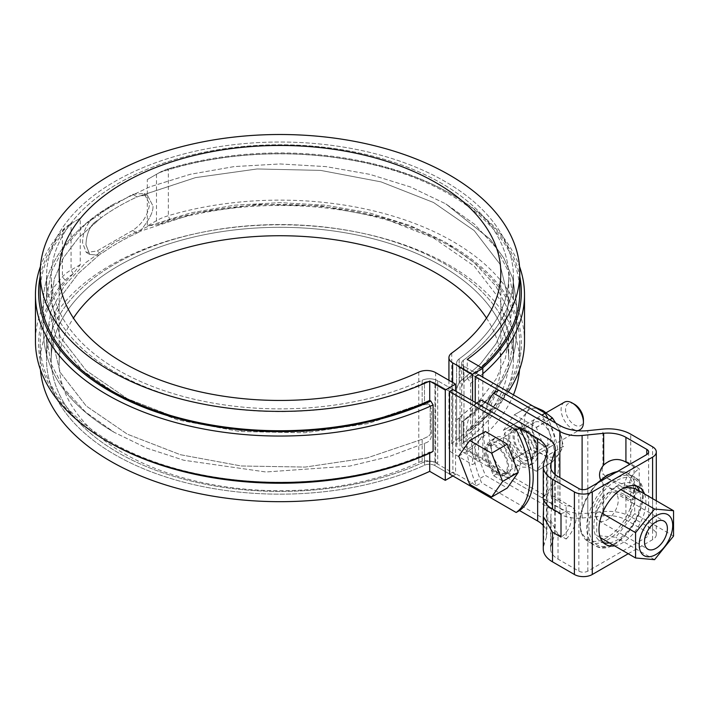 <?xml version="1.0" encoding="UTF-8"?>
<svg xmlns="http://www.w3.org/2000/svg" width="709" height="709" viewBox="0 0 709 709"><rect width="100%" height="100%" fill="white"/><g stroke="black" fill="none" stroke-linecap="round" stroke-linejoin="round"><path stroke-width="0.53" stroke-dasharray="3.54 2.66" d="M478.575 374.715L463.987 366.287L478.575 374.715L478.575 457.261L475.225 459.193L460.035 450.419A11.69 6.753 0 0 1 456.614 445.651A11.69 6.753 0 0 1 459.148 441.459L459.148 417.929L480.365 399.486L495.963 379.297L505.508 357.868L508.707 335.827L499.934 299.588L474.215 266.097L433.518 237.94L380.999 217.353L320.752 205.885L257.456 204.405L195.826 213.046L140.409 231.205C145.061 224.345 153.392 214.703 153.002 206.089L147.534 195.454L140.409 195.737L137.103 196.907A228.732 132.06 0 0 0 101.36 217.548L78.442 237.905L63.455 257.775L54.327 278.761L51.243 300.35L60.141 336.819L86.161 370.47L127.328 398.706L180.414 419.241L241.228 430.496L304.976 431.63L366.783 422.529L422.165 403.784C425.622 402.038 431.967 404.245 430.177 408.685L430.177 431.409C432.011 435.875 425.692 437.418 422.165 439.279L367.129 457.925L305.224 467.071L241.308 465.99L180.414 454.717L127.336 434.174L86.223 406.018L60.176 372.358L51.243 335.827L54.327 314.22L63.411 293.34L78.371 273.452L98.781 255.231L101.36 253.662A228.732 132.06 180 0 1 137.103 233.022L140.409 231.205C145.061 224.345 153.392 214.703 153.002 206.089L147.534 195.454L140.409 195.737L195.507 177.622L257.172 168.964L320.645 170.399L381.008 181.867L433.536 202.49L474.188 230.585L499.898 264.049L508.707 300.359L505.499 322.418L496.016 343.732L480.418 363.992L459.148 382.435L456.614 388.798L456.614 419.958L480.365 399.486L495.963 379.297L505.508 357.868L508.707 335.827L499.934 299.588L474.215 266.097L433.518 237.94L380.999 217.353L320.752 205.885L257.456 204.405L195.826 213.046L140.409 231.205L137.103 233.022L132.636 230.443C142.332 223.982 147.977 215.199 149.581 204.112L144.131 193.486L132.636 194.328L96.885 214.96C87.561 221.642 82.785 230.921 82.563 242.806L86.268 252.431L96.885 251.075L132.636 230.443C142.332 223.982 147.977 215.199 149.581 204.112L144.131 193.486L132.636 194.328L96.885 214.96C87.561 221.642 82.785 230.921 82.563 242.806L86.268 252.431L96.885 251.075L132.636 230.443L137.103 233.022A228.732 132.06 180 0 0 101.36 253.662L96.885 251.075L101.36 253.662L98.781 255.231L89.671 254.389L98.781 255.231L78.371 273.452L63.411 293.34L54.327 314.22L51.243 335.827L60.176 372.358L86.223 406.018L127.336 434.174L180.414 454.717L241.308 465.99L305.224 467.071L367.129 457.925L422.165 439.279C425.692 437.418 432.011 435.875 430.177 431.409L430.177 408.685C431.967 404.245 425.622 402.038 422.165 403.784L366.783 422.529L304.976 431.63L241.228 430.496L180.414 419.241L127.328 398.706L86.161 370.47L60.141 336.819L51.243 300.35L51.243 276.82A228.732 132.06 0 0 0 180.494 395.728A228.732 132.06 0 0 0 422.165 380.263L422.165 403.784L422.165 380.263A11.69 6.753 0 0 1 437.701 380.777A11.69 6.753 0 0 0 422.165 380.263A228.732 132.06 0 0 1 180.494 395.728A228.732 132.06 0 0 1 51.243 276.82A228.732 132.06 0 0 1 279.975 144.76A228.732 132.06 0 0 1 508.707 276.82A228.732 132.06 0 0 0 279.975 144.76A228.732 132.06 0 0 0 51.243 276.82L51.243 300.35L54.327 278.761L63.455 257.775L78.442 237.905L98.781 219.755C89.219 223.902 86.135 236.487 85.984 244.782L89.671 254.389L85.984 244.782C86.135 236.487 89.219 223.902 98.781 219.755L101.36 217.548L96.885 214.96L101.36 217.548A228.732 132.06 0 0 1 137.103 196.907L132.636 194.328L137.103 196.907L195.507 177.622L257.172 168.964L320.645 170.399L381.008 181.867L433.536 202.49L474.188 230.585L499.898 264.049L508.707 300.359L505.499 322.418L496.016 343.732L480.418 363.992L459.148 382.435L456.614 388.798L456.614 419.958L459.148 417.929L459.148 441.459A228.732 132.06 0 0 0 508.707 359.366A228.732 132.06 0 0 0 279.975 227.305A228.732 132.06 0 0 0 51.243 359.366A228.732 132.06 0 0 0 180.494 478.274A228.732 132.06 0 0 0 422.165 462.809A11.69 6.753 0 0 1 437.701 463.323A11.69 6.753 0 0 0 422.165 462.809A228.732 132.06 0 0 1 180.494 478.274A228.732 132.06 0 0 1 51.243 359.366L51.243 335.827L51.243 359.366A228.732 132.06 0 0 1 279.975 227.305A228.732 132.06 0 0 1 508.707 359.366L508.707 335.827L508.707 359.366A228.732 132.06 0 0 1 459.148 441.459A11.69 6.753 0 0 0 456.614 445.651A11.69 6.753 0 0 0 460.035 450.419L541.853 497.656A75.819 43.781 -120 0 0 541.853 415.111M459.148 358.914A228.732 132.06 0 0 0 508.707 276.82A228.732 132.06 0 0 1 459.148 358.914L459.148 382.435L459.148 358.914A11.69 6.753 180 0 0 456.614 363.105A11.69 6.753 180 0 1 459.148 358.914M460.035 367.874A11.69 6.753 180 0 1 456.614 363.105A11.69 6.753 180 0 0 460.035 367.874L460.035 450.419L460.035 367.874L475.225 376.647L460.035 367.874M463.987 366.287A7.896 4.564 180 0 1 461.674 363.061A7.896 4.564 180 0 1 463.367 360.243L463.367 382.169L461.674 386.458L461.674 422.209L484.885 402.021L500.651 381.451L510.205 359.817L513.449 337.422L508.991 311.216L495.68 285.842L474.161 262.596L445.11 242.132L409.696 225.356L369.416 212.913L325.502 205.22L280.09 202.641L234.431 205.22L190.668 212.895L150.317 225.329L114.858 242.141L85.904 262.49L64.262 285.869L51.004 311.091L46.51 337.422L50.959 363.628L64.102 388.754L85.541 412.053L114.246 432.357L146.878 448.177L183.72 460.23L265.857 471.981L349.865 466.052L388.94 456.64L424.469 443.311C435.397 440.475 430.017 430.097 431.276 423.113C430.026 417.247 435.397 403.439 424.469 404.626L367.865 423.627L304.843 432.791L239.81 431.533L177.853 419.967L123.836 398.972L81.996 370.187L55.559 335.924L46.51 298.755L50.959 272.557L64.094 247.423L85.426 224.248L114.211 203.829L149.581 186.954L190.234 174.308L234.156 166.588L280.028 163.956L325.874 166.597L369.814 174.343L410.458 186.972L445.81 203.873L474.578 224.274L495.875 247.459L509.009 272.566L513.449 298.764L510.214 321.115L500.536 342.97L484.814 363.451L463.367 382.169L461.674 386.458L461.674 422.209L484.885 402.021L500.651 381.451L510.205 359.817L513.449 337.422L508.991 311.216L495.68 285.842L474.161 262.596L445.11 242.132L409.696 225.356L369.416 212.913L325.502 205.22L280.09 202.641L234.431 205.22L190.668 212.895L150.317 225.329L114.858 242.141L85.904 262.49L64.262 285.869L51.004 311.091L46.51 337.422L50.959 363.628L64.102 388.754L85.541 412.053L114.246 432.357L146.878 448.177L183.72 460.23L265.857 471.981L349.865 466.052L388.94 456.64L424.469 443.311C435.397 440.475 430.017 430.097 431.276 423.113C430.026 417.247 435.397 403.439 424.469 404.626L367.865 423.627L304.843 432.791L239.81 431.533L177.853 419.967L123.836 398.972L81.996 370.187L55.559 335.924L46.51 298.755L50.959 272.557L64.094 247.423L85.426 224.248L114.211 203.829L149.581 186.954L190.234 174.308L234.156 166.588L280.028 163.956L325.874 166.597L369.814 174.343L410.458 186.972L445.81 203.873L474.578 224.274L495.875 247.459L509.009 272.566L513.449 298.764L510.214 321.115L500.536 342.97L484.814 363.451L463.367 382.169L463.367 360.243A233.474 134.79 180 0 0 513.449 276.82A233.474 134.79 180 0 1 463.367 360.243A7.896 4.564 180 0 0 461.674 363.061A7.896 4.564 180 0 0 463.987 366.287L463.987 448.832L463.987 366.287M424.469 382.692A233.474 134.79 180 0 1 178.065 398.095A233.474 134.79 180 0 1 46.51 276.82A233.474 134.79 180 0 1 279.975 142.022A233.474 134.79 180 0 1 513.449 276.82A233.474 134.79 180 0 0 279.975 142.022A233.474 134.79 180 0 0 46.51 276.82A233.474 134.79 180 0 0 178.065 398.095A233.474 134.79 180 0 0 424.469 382.692L424.469 404.626L424.469 382.692M452.883 389.542L437.701 380.777L452.883 389.542L452.883 472.088L449.533 474.02L434.945 465.6L434.945 383.055A7.896 4.564 0 0 0 429.725 381.726A7.896 4.564 0 0 1 434.945 383.055L449.533 391.474L434.945 383.055L434.945 465.6A7.896 4.564 0 0 0 424.469 465.246A233.474 134.79 180 0 1 178.065 480.64A233.474 134.79 180 0 1 46.51 359.366A233.474 134.79 180 0 1 279.975 224.567A233.474 134.79 180 0 1 513.449 359.366A233.474 134.79 180 0 1 463.367 442.788A7.896 4.564 0 0 0 461.674 445.606A7.896 4.564 0 0 0 463.987 448.832L545.203 495.724A75.819 43.781 -120 0 0 547.968 418.647M537.635 450.082A17.379 10.032 -120 0 0 530.048 432.596A17.379 10.032 -120 0 0 516.666 427.944A17.379 10.032 -120 0 0 516.666 448.008A17.379 10.032 -120 0 0 534.037 458.032A17.379 10.032 -120 0 0 537.635 450.082M476.386 403.111A94.776 54.717 -120 0 0 476.386 485.656L452.883 472.088M499.659 443.63A17.379 10.032 60 0 1 511.012 458.945A17.379 10.032 60 0 1 508.344 472.868A17.379 10.032 60 0 1 490.974 462.835A17.379 10.032 60 0 1 490.974 442.771A17.379 10.032 60 0 1 499.659 443.63M496.309 445.571A17.379 10.032 -120 0 0 487.624 444.703A17.379 10.032 -120 0 0 487.624 464.767A17.379 10.032 -120 0 0 504.994 474.8A17.379 10.032 -120 0 0 508.592 466.85A17.379 10.032 -120 0 0 496.309 445.571M545.203 495.724L541.853 497.656M522.001 430.735A17.379 10.032 60 0 1 534.285 452.014A17.379 10.032 60 0 1 530.686 459.973A17.379 10.032 60 0 1 513.307 449.94A17.379 10.032 60 0 1 513.307 429.876A17.379 10.032 60 0 1 522.001 430.735M513.44 394.833A239.793 138.441 180 0 1 467.258 449.692L482.82 458.679L472.549 464.608L472.549 400.895M482.82 458.679L482.82 377.161M475.225 459.193L475.225 402.437M430.85 452.661L429.725 452.014A239.793 138.441 180 0 1 176.08 468.658A239.793 138.441 180 0 1 40.191 343.883A239.793 138.441 180 0 1 72.841 274.144L80.232 264.714L80.232 218.283L72.841 222.555A44.233 25.533 0 0 0 65.228 228.679A241.37 139.354 0 0 0 40.191 276.377M429.725 453.175L429.725 452.014M452.891 475.961L455.568 474.41L455.568 391.093M524.509 341.304A244.525 141.18 180 0 0 168.352 215.696A47.388 27.359 180 0 0 156.476 220.694L147.312 225.985L159.179 224.292A44.233 25.533 180 0 1 169.797 219.896A241.37 139.354 180 0 1 466.93 255.745A241.37 139.354 180 0 1 468.383 430.992L470.634 429.707L470.634 383.277L468.383 379.404L467.258 378.757A239.793 138.441 0 0 0 481.296 367.51M519.768 292.294A239.793 138.441 0 0 0 399.424 172.252A239.793 138.441 0 0 0 159.179 172.704L156.476 174.263A47.388 27.359 180 0 1 168.352 169.265A244.525 141.18 180 0 1 452.891 195.046A244.525 141.18 180 0 1 519.502 266.469M147.312 179.554L158.594 173.04L147.312 179.554L147.312 225.985M467.258 449.692L467.258 430.345A239.793 138.441 0 0 0 519.768 343.883A239.793 138.441 0 0 0 399.424 223.84A239.793 138.441 0 0 0 159.179 224.292M40.448 369.717A239.793 138.441 180 0 1 40.191 363.23A239.793 138.441 180 0 1 279.975 224.788A239.793 138.441 180 0 1 519.768 363.23A239.793 138.441 180 0 1 519.502 369.717M40.191 292.294A239.793 138.441 180 0 1 72.841 222.555M467.258 378.757L467.258 359.41M468.383 430.992L467.258 430.345M508.291 391.864A244.525 141.18 180 0 1 470.634 429.707M159.179 172.704A44.233 25.533 180 0 1 169.797 168.308A241.37 139.354 180 0 1 450.658 193.761A241.37 139.354 180 0 1 519.768 276.377M482.82 373.714A244.525 141.18 180 0 1 470.634 383.277M482.439 368.166A241.37 139.354 180 0 1 468.383 379.404M80.232 264.714L71.068 270.005A47.388 27.359 0 0 0 62.419 276.856A244.525 141.18 0 0 0 35.45 341.304M72.841 274.144A44.233 25.533 0 0 0 65.228 280.268A241.37 139.354 0 0 0 109.301 442.425M73.187 273.665L71.068 270.005L71.068 223.574L80.232 218.283M71.068 223.574L73.187 222.351L71.068 223.574A47.388 27.359 0 0 0 62.419 230.425A244.525 141.18 0 0 0 40.448 266.469M486.507 318.093A220.836 127.496 180 0 1 500.811 363.23A220.836 127.496 180 0 1 451.739 443.364A12.638 7.294 0 0 0 448.93 447.955A12.638 7.294 0 0 0 452.634 453.113L472.549 464.608M455.568 474.41L435.654 462.915A12.638 7.294 0 0 0 418.78 462.401A220.836 127.496 180 0 1 184.801 478.283A220.836 127.496 180 0 1 59.148 363.23A220.836 127.496 180 0 1 73.452 318.093M478.575 457.261L463.987 448.832A7.896 4.564 0 0 1 461.674 445.606L461.674 422.209C497.461 396.703 515.762 366.854 516.577 332.681L516.577 303.417L512.74 278.247L503.886 258.209L490.265 239.332L445.81 203.882L490.265 239.332L503.886 258.209L512.74 278.247L516.577 303.417L516.577 332.681C515.762 366.854 497.461 396.703 461.674 422.218L461.674 445.606A7.896 4.564 0 0 1 463.367 442.788A233.474 134.79 180 0 0 513.449 359.366L513.449 337.422L513.449 359.366A233.474 134.79 180 0 0 279.975 224.567A233.474 134.79 180 0 0 46.51 359.366L46.51 337.422L46.51 359.366A233.474 134.79 180 0 0 178.065 480.64A233.474 134.79 180 0 0 424.469 465.246A7.896 4.564 0 0 1 434.945 465.6L449.533 474.02M487.588 403.643A94.776 54.717 -120 0 0 493.588 475.73L559.844 513.981A25.276 14.588 0 0 0 582.107 518.031L603.669 515.833A25.276 14.588 180 0 1 625.923 519.883L646.785 531.927A6.319 3.651 180 0 1 648.638 534.506A6.319 3.651 180 0 1 646.785 537.085L587.814 571.135A6.319 3.651 180 0 1 578.872 571.135L558.018 559.1A25.276 14.588 180 0 1 550.609 548.775A25.276 14.588 180 0 1 550.999 546.24L554.801 533.797A25.276 14.588 0 0 0 555.182 531.263A25.276 14.588 0 0 0 547.782 520.938L481.526 482.687A94.776 54.717 60 0 1 481.526 400.142M558.018 559.1L558.018 534.329L550.609 520.317L550.999 514.495C551.957 504.985 551.957 498.64 550.999 495.449L550.609 466.23M543.271 498.879L543.759 500.811L543.759 463.252M561.005 513.874A14.215 8.207 -60 0 1 566.145 512.536A14.215 8.207 -60 0 1 568.113 513.165A14.215 8.207 -60 0 1 566.145 532.494A14.215 8.207 -60 0 1 561.005 537.085M566.145 539.026A21.483 12.407 120 0 0 571.746 506.873A21.483 12.407 120 0 0 566.145 506.004L566.145 539.026L558.018 534.329M628.227 553.738L652.599 539.673A12.638 7.294 0 0 0 656.295 534.506A12.638 7.294 0 0 0 652.599 529.348L630.718 516.719L630.718 487.056L607.267 478.327L602.455 473.098L602.012 469.934L602.889 466.673C608.162 456.49 623.654 459.184 630.718 463.837L639.19 468.729L639.19 491.949A14.215 8.207 -60 0 1 634.059 493.287A14.215 8.207 -60 0 1 632.082 492.649A14.215 8.207 -60 0 1 634.059 473.328A14.215 8.207 -60 0 1 639.19 468.729M630.718 487.056L639.19 491.949M550.999 468.764L550.999 495.449L558.018 501.316L566.145 506.004M634.059 466.797A21.483 12.407 120 0 0 628.449 498.941A21.483 12.407 120 0 0 634.059 499.81L634.059 466.797L629.805 464.351M600.567 479.789L603.669 484.079L607.329 486.746L625.923 495.121L634.059 499.81M543.271 525.44A31.595 18.239 180 0 1 546.896 533.921A31.595 18.239 180 0 1 546.417 537.085L543.759 545.797A31.595 18.239 0 0 0 543.271 548.961M493.588 475.73L498.728 472.761A94.776 54.717 60 0 1 498.728 390.216M630.718 516.719A31.595 18.239 0 0 0 602.889 511.65L587.805 513.192A31.595 18.239 180 0 1 559.977 508.123L498.728 472.761M476.386 485.656L481.526 482.687M515.204 466.797A20.534 11.858 -120 0 0 506.244 446.129A20.534 11.858 -120 0 0 490.415 440.626A20.534 11.858 -120 0 0 486.17 450.029A20.534 11.858 -120 0 0 495.13 470.696A20.534 11.858 -120 0 0 510.959 476.2A20.534 11.858 -120 0 0 515.204 466.797M491.302 447.06A20.534 11.858 60 0 1 495.556 437.666A20.534 11.858 60 0 1 516.09 449.515A20.534 11.858 60 0 1 516.09 473.231A20.534 11.858 60 0 1 500.27 467.727A20.534 11.858 60 0 1 491.302 447.06M532.406 456.862A20.534 11.858 -120 0 0 523.446 436.203A20.534 11.858 -120 0 0 507.617 430.7A20.534 11.858 -120 0 0 503.372 440.103A20.534 11.858 -120 0 0 512.332 460.761A20.534 11.858 -120 0 0 528.161 466.265A20.534 11.858 -120 0 0 532.406 456.862M508.504 437.134A20.534 11.858 60 0 1 512.758 427.731A20.534 11.858 60 0 1 533.292 439.589A20.534 11.858 60 0 1 533.292 463.296A20.534 11.858 60 0 1 517.473 457.801A20.534 11.858 60 0 1 508.504 437.134M636.257 485.94A33.172 19.152 120 0 0 633.881 484.114A33.172 19.152 120 0 0 617.3 485.754A33.172 19.152 120 0 0 593.841 526.388A33.172 19.152 120 0 0 600.709 541.57A33.172 19.152 120 0 0 603.483 542.704M609.456 542.899A33.172 19.152 120 0 0 633.89 522.418A33.172 19.152 120 0 0 639.403 491.018M614.588 545.859A33.172 19.152 120 0 0 639.022 525.387A33.172 19.152 120 0 0 644.543 493.987M600.337 537.635L596.748 535.561L615.74 537.254L634.723 513.635L634.723 488.315M602.331 513.467L596.748 510.241L596.748 535.561M620.951 489.635L615.74 486.622L596.748 510.241M606.798 519.998A16.192 9.35 120 0 0 617.379 505.73A16.192 9.35 120 0 0 614.898 492.755A16.192 9.35 120 0 0 598.706 502.105A16.192 9.35 120 0 0 598.706 520.805A16.192 9.35 120 0 0 606.798 519.998M624.921 487.438L615.74 486.622M673.55 536.048L634.723 513.635M654.558 559.676L615.74 537.254M485.346 431.497L474.383 447.095L485.346 475.349L507.272 488.014M496.309 472.655A15.793 9.12 -120 0 0 504.205 473.435A15.793 9.12 -120 0 0 504.205 455.196A15.793 9.12 -120 0 0 488.412 446.076A15.793 9.12 -120 0 0 485.993 458.732A15.793 9.12 -120 0 0 496.309 472.655M469.704 484.38L485.346 475.349M564.364 402.225A15.793 9.12 -120 0 0 561.945 414.88A15.793 9.12 -120 0 0 572.26 428.803A15.793 9.12 -120 0 0 580.157 429.583M574.494 404.298A12.638 7.294 -120 0 0 565.56 409.456A12.638 7.294 -120 0 0 574.494 424.93A12.638 7.294 -120 0 0 583.436 419.772M458.741 456.126L474.383 447.095M533.319 406.319L530.651 405.424A30.957 17.876 -120 0 0 530.545 405.433L514.353 414.783L503.461 430.283A30.957 17.876 -120 0 0 503.461 430.416L514.353 458.501A30.957 17.876 -120 0 0 514.45 458.626L536.243 471.201A30.957 17.876 -120 0 0 536.35 471.193L547.242 455.692A30.957 17.876 -120 0 0 547.242 455.559L536.35 427.474A30.957 17.876 -120 0 0 536.243 427.35L514.45 414.774A30.957 17.876 -120 0 0 514.353 414.783M503.461 430.283L519.653 420.933L526.778 412.213A26.853 15.501 -120 0 0 526.778 434.138A26.853 15.501 -120 0 0 543.218 454.593A26.853 15.501 -120 0 0 559.667 453.131A26.853 15.501 -120 0 0 559.667 431.205A26.853 15.501 -120 0 0 543.218 410.741A26.853 15.501 -120 0 0 526.778 412.213L530.545 405.433M543.218 445.571A15.793 9.12 -120 0 0 554.394 439.119A15.793 9.12 -120 0 0 543.218 419.772A15.793 9.12 -120 0 0 532.051 426.224A15.793 9.12 -120 0 0 543.218 445.571L541.41 444.516A13.232 7.639 -120 0 0 548.022 445.172A13.232 7.639 -120 0 0 548.022 429.893A13.232 7.639 -120 0 0 534.79 422.263A13.232 7.639 -120 0 0 532.051 428.316A13.232 7.639 -120 0 0 541.41 444.516L543.218 445.571M514.353 458.501L530.545 449.151L526.778 434.138L519.653 421.066L503.461 430.416M525.351 455.887A15.793 9.12 -120 0 0 536.518 449.435A15.793 9.12 -120 0 0 525.351 430.088A15.793 9.12 -120 0 0 514.185 436.54A15.793 9.12 -120 0 0 525.351 455.887M549.652 419.613L536.243 427.35M549.812 419.701L536.35 427.474M555.767 423.149L559.667 431.205L563.433 446.209L547.242 455.559M536.243 471.201L552.444 461.851A30.957 17.876 -120 0 0 552.541 461.843L559.667 453.131L563.433 446.342A30.957 17.876 -120 0 0 563.433 446.209M530.651 405.424L514.45 414.774M563.433 446.342L547.242 455.692M552.541 461.843L536.35 471.193M552.444 461.851L543.218 454.593L530.651 449.276L514.45 458.626M527.168 452.741A13.232 7.639 -120 0 0 533.78 453.397A13.232 7.639 -120 0 0 536.518 447.344A13.232 7.639 -120 0 0 527.168 431.134A13.232 7.639 -120 0 0 520.548 430.478A13.232 7.639 -120 0 0 518.518 441.087A13.232 7.639 -120 0 0 527.168 452.741M422.165 439.279L422.165 462.809L422.165 439.279M463.367 420.854L463.367 442.788L463.367 420.854M424.469 443.311L424.469 465.246L424.469 443.311M437.701 380.777L437.701 463.323L437.701 380.777M169.797 168.308L168.352 169.265L168.352 215.696L169.797 219.896M156.476 174.263L156.476 220.694L158.594 224.354M65.228 280.268L62.419 276.856L62.419 230.425L65.228 228.679M418.78 462.401L418.78 372.119M435.654 462.915L435.654 372.633M451.739 443.364L451.739 353.082M452.634 453.113L452.634 382.435M550.999 546.24L550.999 514.495M558.018 501.316L558.018 476.545M630.718 463.837L630.718 434.174M602.889 466.673L602.889 429.105M543.759 545.797L543.759 508.229M554.801 533.797L554.801 474.277M578.872 571.135L578.872 488.59M547.782 520.938L547.782 438.392M587.814 571.135L587.814 488.59M625.923 519.883L625.923 495.121M646.785 531.927L646.785 537.085M652.599 539.673L652.599 498.631M652.599 529.348L652.599 446.803M546.417 537.085L546.417 454.54M559.844 513.981L559.844 477.609M603.669 515.833L603.669 484.079M582.107 518.031L582.107 489.591M559.977 508.123L559.977 425.577M587.805 513.192L587.805 430.647M602.889 511.65L602.889 474.091M614.623 479.054A39.491 22.803 120 0 0 588.824 513.848A39.491 22.803 120 0 0 594.878 545.496A39.491 22.803 120 0 0 634.369 522.693A39.491 22.803 120 0 0 634.36 477.095A39.491 22.803 120 0 0 614.623 479.054M598.706 482.306A39.491 22.803 120 0 0 588.169 541.623A39.491 22.803 120 0 0 627.66 518.828A39.491 22.803 120 0 0 627.66 473.222A39.491 22.803 120 0 0 617.131 471.662M615.74 480.986A37.914 21.89 120 0 0 592.52 540.816A37.914 21.89 120 0 0 638.951 514.016A37.914 21.89 120 0 0 615.74 480.986M606.798 475.828A37.914 21.89 120 0 0 583.587 535.658A37.914 21.89 120 0 0 630.017 508.849A37.914 21.89 120 0 0 606.798 475.828M144.131 193.486L147.534 195.454L144.131 193.486M508.707 300.359L508.707 276.82L508.707 300.359M86.268 252.431L89.671 254.389L86.268 252.431M114.246 432.357L113.343 431.834C68.037 404.981 44.711 371.977 43.373 332.813C44.711 371.977 68.037 404.981 113.343 431.834L114.246 432.357M114.211 203.829L113.298 204.36C65.972 231.683 42.292 270.413 43.373 303.558L43.373 332.813L43.373 303.558C42.292 270.413 65.972 231.683 113.298 204.36L114.211 203.829M513.449 298.764L513.449 276.82L513.449 298.764M46.51 298.755L46.51 276.82L46.51 298.755M456.614 445.651L456.614 419.958L456.614 445.651M456.614 388.798L456.614 363.105L456.614 388.798M461.674 386.458L461.674 363.061L461.674 386.458M490.974 442.771L487.624 444.703M508.344 472.868L504.994 474.8M530.686 459.973L534.037 458.032M513.307 429.876L516.666 427.944M40.191 343.883L40.191 363.23M519.768 343.883L519.768 363.23M450.658 193.761L452.891 195.046M59.148 272.947L59.148 363.23M500.811 272.947L500.811 363.23M448.93 380.299L448.93 447.955M550.609 520.317L550.609 548.775M568.113 513.165L543.298 498.844M632.082 492.649L607.267 478.327M571.746 506.873L550.618 494.678M628.449 498.941L607.329 486.746M555.182 474.605L555.182 531.263M656.295 500.776L656.295 534.506M546.896 451.376L546.896 533.921M495.556 437.666L490.415 440.626M516.09 473.231L510.959 476.2M512.758 427.731L507.617 430.7M533.292 463.296L528.161 466.265M600.709 541.57L605.849 544.539M633.881 484.114L639.022 487.083M648.638 451.961L648.638 534.506M596.703 483.458L585.82 498.976L580.051 516.427L580.795 531.812L588.169 541.623L594.878 545.496C620.278 562.37 661.674 490.655 634.36 477.095L627.66 473.222L620.41 471.246L617.636 471.37M598.706 520.805L647.849 549.174M614.898 492.755L664.041 521.133M504.205 473.435L578.127 430.762M488.412 446.076L546.258 412.673M532.051 428.316L532.051 426.224M533.78 453.397L548.022 445.172M520.548 430.478L534.79 422.263M527.168 431.134L525.351 430.088M536.518 447.344L536.518 449.435"/><path stroke-width="1.06" d="M541.853 415.111L475.225 376.647L478.575 374.715L545.203 413.179L541.853 415.111M429.725 381.726A7.896 4.564 0 0 0 424.469 382.692A7.896 4.564 0 0 1 429.725 381.726M516.17 429.946L449.533 391.474L449.533 474.02L516.17 512.492A75.819 43.781 -120 0 0 516.17 429.946L519.52 428.014L452.883 389.542L449.533 391.474M547.968 418.647A75.819 43.781 -120 0 0 545.203 413.179M516.17 512.492L519.52 510.56A75.819 43.781 -120 0 0 519.52 428.014M482.82 377.161L482.82 368.388L472.549 374.325L472.549 400.895M475.225 402.437L475.225 376.647M40.448 266.469A244.525 141.18 0 0 0 35.45 294.873L35.45 341.304A244.525 141.18 0 0 0 107.068 441.131A244.525 141.18 0 0 0 433.102 451.376L433.102 404.945L430.85 401.072L429.725 400.425L429.725 381.079A239.793 138.441 180 0 1 176.08 397.722A239.793 138.441 180 0 1 40.191 272.947A239.793 138.441 180 0 1 279.975 134.506A239.793 138.441 180 0 1 519.768 272.947A239.793 138.441 180 0 1 467.258 359.41L482.82 368.388M433.102 451.376L430.85 452.661A241.37 139.354 0 0 1 109.301 442.425L107.068 441.131M452.891 475.961L445.287 480.347L429.725 471.361L429.725 453.175M445.287 480.347L445.287 390.056L429.725 381.079M455.568 391.093L455.568 384.127L445.287 390.056M481.296 367.51A239.793 138.441 0 0 0 519.768 292.294L519.768 272.947M429.725 471.361A239.793 138.441 180 0 1 181.167 489.378A239.793 138.441 180 0 1 40.448 369.717M519.502 369.717A239.793 138.441 180 0 1 513.44 394.833M429.725 400.425A239.793 138.441 180 0 1 176.08 417.069A239.793 138.441 180 0 1 40.191 292.294L40.191 272.947M519.502 266.469A244.525 141.18 180 0 1 524.509 294.873L524.509 341.304A244.525 141.18 180 0 1 508.291 391.864M524.509 294.873A244.525 141.18 180 0 1 482.82 373.714M519.768 276.377A241.37 139.354 180 0 1 482.439 368.166M40.191 276.377A241.37 139.354 0 0 0 163.194 414.251A241.37 139.354 0 0 0 430.85 401.072M35.45 294.873A244.525 141.18 0 0 0 174.263 422.174A244.525 141.18 0 0 0 433.102 404.945M73.452 318.093A220.836 127.496 180 0 1 279.975 235.734A220.836 127.496 180 0 1 486.507 318.093M455.568 384.127L435.654 372.633A12.638 7.294 0 0 0 418.78 372.119A220.836 127.496 180 0 1 184.801 388A220.836 127.496 180 0 1 59.148 272.947A220.836 127.496 180 0 1 279.975 145.451A220.836 127.496 180 0 1 500.811 272.947A220.836 127.496 180 0 1 451.739 353.082A12.638 7.294 0 0 0 448.93 357.673A12.638 7.294 0 0 0 452.634 362.831L472.549 374.325M574.405 491.949A12.638 7.294 0 0 0 592.281 491.949L652.599 457.119A12.638 7.294 0 0 0 656.295 451.961A12.638 7.294 0 0 0 652.599 446.803L630.718 434.174A31.595 18.239 0 0 0 602.889 429.105L587.805 430.647A31.595 18.239 180 0 1 559.977 425.577L498.728 390.216L493.588 393.185L559.844 431.435A25.276 14.588 0 0 0 582.107 435.486L603.669 433.288A25.276 14.588 180 0 1 625.923 437.338L646.785 449.382A6.319 3.651 180 0 1 648.638 451.961A6.319 3.651 180 0 1 646.785 454.54L587.814 488.59A6.319 3.651 180 0 1 578.872 488.59L558.018 476.545A25.276 14.588 180 0 1 550.609 466.23A25.276 14.588 180 0 1 550.999 463.695L554.801 451.252A25.276 14.588 0 0 0 555.182 448.717A25.276 14.588 0 0 0 547.782 438.392L481.526 400.142L476.386 403.111L537.644 438.472A31.595 18.239 180 0 1 546.896 451.376A31.595 18.239 180 0 1 546.417 454.54L543.759 463.252A31.595 18.239 0 0 0 543.271 466.416A31.595 18.239 0 0 0 552.524 479.311L574.405 491.949L574.405 574.494A12.638 7.294 0 0 0 592.281 574.494L628.227 553.738M543.271 516.506L543.759 500.811C542.084 494.643 544.113 505.092 552.524 508.982L561.005 513.874L561.005 537.085L552.524 532.193L543.271 516.506L543.271 548.961A31.595 18.239 0 0 0 552.524 561.856L574.405 574.494M600.567 479.789C598.538 474.888 599.566 469.97 603.669 465.042C610.857 458.812 618.275 457.837 625.923 462.108L629.805 464.351M519.52 510.56L537.644 521.018A31.595 18.239 180 0 1 543.271 525.44M493.588 393.185A94.776 54.717 -120 0 0 487.588 403.643M603.483 542.704A33.172 19.152 120 0 0 609.456 542.899M639.403 491.018A33.172 19.152 120 0 0 636.257 485.94M644.543 493.987A33.172 19.152 120 0 0 639.022 487.083A33.172 19.152 120 0 0 622.44 488.723A33.172 19.152 120 0 0 600.771 517.951A33.172 19.152 120 0 0 605.849 544.539A33.172 19.152 120 0 0 614.588 545.859M635.574 557.974L635.574 532.654L654.558 509.035L673.55 510.728L673.55 536.048L654.558 559.676L635.574 557.974L600.337 537.635M635.574 532.654L602.331 513.467M655.949 554.5A23.698 13.684 -60 0 1 641.441 533.859A23.698 13.684 -60 0 1 670.457 517.1A23.698 13.684 -60 0 1 655.949 554.5M654.558 509.035L620.951 489.635M673.55 510.728L634.723 488.315L624.921 487.438M655.949 548.376A16.192 9.35 -60 0 1 647.849 549.174A16.192 9.35 -60 0 1 647.849 530.483A16.192 9.35 -60 0 1 664.041 521.133A16.192 9.35 -60 0 1 666.522 534.107A16.192 9.35 -60 0 1 655.949 548.376M507.272 444.162L485.346 431.497L469.704 440.528L458.741 456.126L469.704 484.38L491.638 497.036L507.272 488.014L518.235 472.416L507.272 444.162L491.638 453.184L469.704 440.528M491.638 497.036L502.601 481.446L518.235 472.416M578.127 430.762L580.157 429.583A15.793 9.12 -120 0 0 583.436 422.351A15.793 9.12 -120 0 0 572.26 403.004A15.793 9.12 -120 0 0 564.364 402.225L546.258 412.673M583.436 422.351L583.436 419.772A12.638 7.294 -120 0 0 574.494 404.298L572.26 403.004M502.601 481.446L491.638 453.184M533.319 406.319L543.218 410.741L552.444 418L549.652 419.613M549.812 419.701L552.541 418.124A30.957 17.876 -120 0 0 552.444 418M552.541 418.124L555.767 423.149M452.634 382.435L452.634 362.831M592.281 574.494L592.281 491.949M552.524 508.982L552.524 479.311M552.524 561.856L552.524 532.193M550.999 468.764L550.999 463.695M554.801 474.277L554.801 451.252M646.785 454.54L646.785 449.382M625.923 462.108L625.923 437.338M603.669 465.042L603.669 433.288M652.599 498.631L652.599 457.119M537.644 521.018L537.644 438.472M559.844 477.609L559.844 431.435M582.107 489.591L582.107 435.486M617.131 471.662A39.491 22.803 120 0 0 607.914 475.181A39.491 22.803 120 0 0 598.706 482.306M448.93 357.673L448.93 380.299M543.271 466.416L543.271 498.879M555.182 448.717L555.182 474.605M656.295 451.961L656.295 500.776M596.703 483.458L607.126 475.101L617.636 471.37"/></g></svg>
